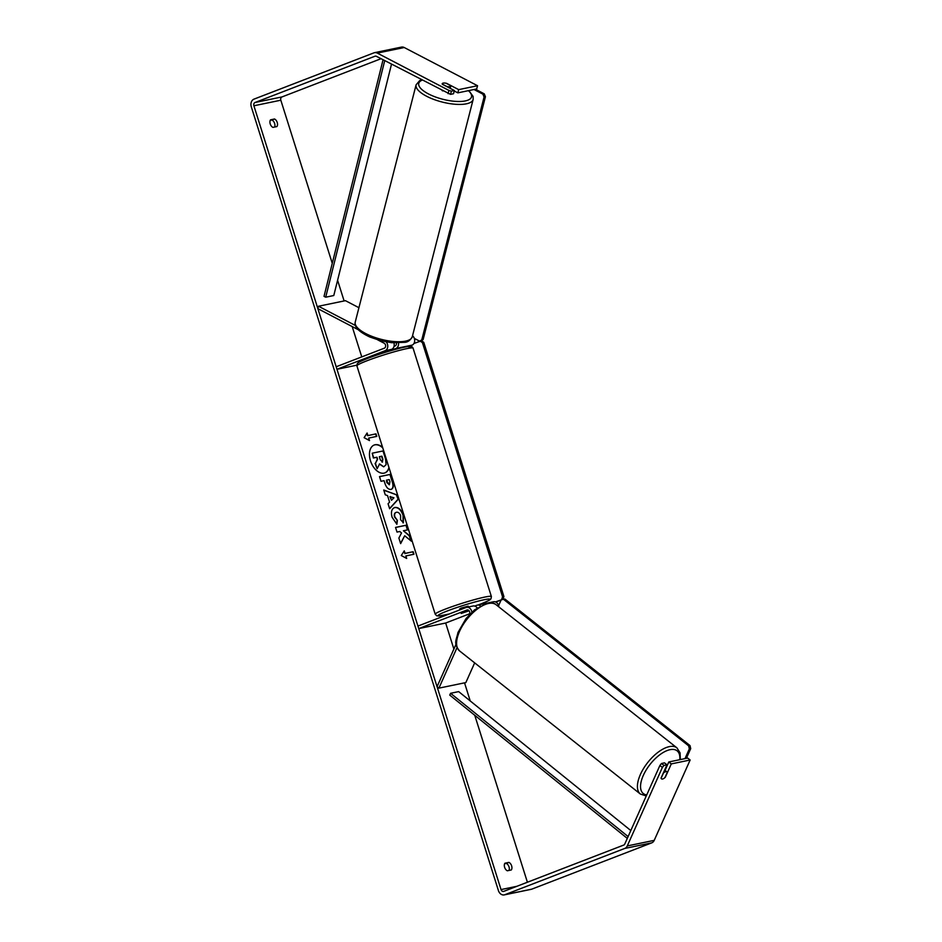 <?xml version="1.0" encoding="UTF-8"?>
<svg xmlns="http://www.w3.org/2000/svg" width="942" height="942" viewBox="0 0 942 942"><rect width="100%" height="100%" fill="white"/><g stroke="black" fill="none" stroke-linecap="round" stroke-linejoin="round"><path stroke-width="1.41" d="M393.944 342.912A5.311 4.168 78.3 0 1 391.601 349.364L379.461 354.192M386.22 341.922A5.311 4.168 78.3 0 1 385.137 350.707L336.977 369.288L356.806 365.19M394.039 346.373L395.122 345.95A2.661 2.084 -101.7 0 0 396.358 343.018M377.73 339.874L384.195 343.241A2.661 2.084 78.3 0 1 384.348 348.187L336.176 366.768L336.977 369.288M355.37 325.461L318.502 306.244L317.866 308.67L358.078 329.629M412.537 335.752A5.311 4.168 78.3 0 1 414.692 340.91A5.311 4.168 78.3 0 1 412.078 345.137L408.675 346.444M388.304 351.413L395.911 348.481A5.311 4.168 -101.7 0 0 398.478 343.029M318.502 306.244L345.443 300.675L358.926 307.704M477.158 607.873A5.311 4.168 -101.7 0 0 473.084 606L466.62 607.331A5.311 4.168 -101.7 0 0 466.102 607.484L417.942 626.065L418.731 628.597L445.672 623.027L453.879 649.062M471.86 612.194A5.311 4.168 -101.7 0 0 466.62 607.331M469.14 614.938L469.563 613.984A2.661 2.084 -101.7 0 0 466.902 610.016L418.731 628.597M457.035 647.625L438.913 688.143L437.053 686.694L456.081 644.128M498.824 606.883A5.311 4.168 -101.7 0 0 493.549 601.761L477.394 605.105A5.311 4.168 78.3 0 1 480.361 605.847M469.646 613.772L445.672 623.027M468.798 610.44L461.203 613.454L469.128 610.781M474.744 606.083L476.876 605.259A5.311 4.168 78.3 0 1 477.394 605.105M438.913 688.143L465.854 682.573L474.662 662.874M661.119 778.257L663.439 773.076A4.427 2.084 -51.6 0 1 665.829 771.675A4.427 2.084 -51.6 0 1 666.936 771.863A4.427 2.084 -51.6 0 1 667.277 772.358L664.934 777.597A4.427 2.084 -51.6 0 1 662.544 779.01A4.427 2.084 -51.6 0 1 661.461 778.834M382.605 447.356A14.931 9.196 68.9 0 0 374.209 445.013A14.931 9.196 68.9 0 0 370.5 460.826A14.931 9.196 68.9 0 0 384.96 472.872A14.931 9.196 68.9 0 0 389.093 467.938M382.793 447.956A14.931 9.196 68.9 0 0 374.045 445.071M509.01 870.443A4.427 2.732 68.9 0 0 509.021 866.876A4.427 2.732 68.9 0 0 506.301 863.402L504.629 863.743M511.294 869.972A4.427 2.732 68.9 0 0 511.624 865.863A4.427 2.732 68.9 0 0 508.904 862.389L504.947 863.213A4.427 2.732 68.9 0 0 504.618 867.311A4.427 2.732 68.9 0 0 507.326 870.785L511.294 869.972M270.236 120.352L271.908 119.999A4.427 2.732 -111.1 0 1 274.628 123.473A4.427 2.732 -111.1 0 1 274.617 127.052M277.231 122.472A4.427 2.732 -111.1 0 1 276.901 126.569L272.945 127.394A4.427 2.732 -111.1 0 1 270.224 123.92A4.427 2.732 -111.1 0 1 270.554 119.822L274.511 118.998A4.427 2.732 -111.1 0 1 277.231 122.472M444.942 83.061A4.427 1.484 14.9 0 0 443.152 83.108A4.427 1.484 14.9 0 0 442.222 83.708A4.427 1.484 14.9 0 0 442.328 84.25L454.385 90.526L451.383 91.139L450.523 94.365L453.514 93.753L454.385 90.526M404.707 535.763L411.348 541.179L409.605 535.645L403.4 530.758L407.78 529.851L406.308 525.189L395.534 527.414L397.006 532.077L399.785 531.5L401.539 532.96L398.878 538.023L400.644 543.628L404.707 535.763L400.55 543.31M389.588 502.121L387.539 495.598L385.254 494.809L383.735 489.993L396.759 494.88L398.172 499.354L389.635 508.704L388.069 503.735L389.588 502.121M381.027 58.71L281.976 96.932A2.661 2.084 -101.7 0 0 280.822 100.205L332.267 263.348M337.589 280.257L344.113 300.945M352.19 326.556L361.763 356.9M443.258 615.373L443.517 616.198M464.536 682.844L470.235 700.954M474.756 715.284L527.402 882.242M450.523 94.365L376.435 56.32A2.661 2.084 -101.7 0 0 374.998 56.214L255.046 102.501A2.661 2.084 -101.7 0 0 253.893 105.775L501.026 889.578A2.661 2.084 -101.7 0 0 503.77 891.356L623.722 845.068A2.661 2.084 -101.7 0 0 624.793 843.997L659.895 765.481L661.496 763.479L664.487 762.867L666.983 764.798L661.072 777.998A4.427 2.025 -52.1 0 0 661.496 778.857A4.427 2.025 -52.1 0 0 664.134 778.257M406.661 558.453L401.268 555.533L404.271 550.87L405.072 553.401L413.149 551.729L413.938 554.249L405.861 555.921L406.661 558.453M367.898 435.534L367.109 433.014L364.107 437.665L369.5 440.585L368.699 438.065L376.776 436.393L375.988 433.862L367.58 435.663L375.988 433.862M390.989 489.393L390.954 489.393C388.292 489.605 386.232 487.461 384.795 482.963L384.065 480.655L380.992 481.291L379.52 476.617L390.294 474.391L392.567 481.609C393.897 486.084 393.379 488.674 390.989 489.393L391.436 489.263M396.488 512.26C394.769 512.789 394.239 514.32 394.875 516.875L397.383 520.396L396.888 524.247L392.108 517.288C390.683 511.942 391.637 508.656 394.945 507.455L394.969 507.444C398.537 507.149 401.339 509.716 403.376 515.168L403.376 522.775L400.538 519.619L400.633 515.674C399.679 513.202 398.301 512.048 396.523 512.248L395.981 512.436M394.333 507.632L394.651 507.573C398.219 507.267 401.009 509.846 403.046 515.286L403.058 522.904M448.074 93.658L448.934 90.432L377.295 53.093A6.194 4.863 -101.7 0 0 374.539 52.67A6.194 4.863 -101.7 0 0 373.939 52.846L253.987 99.134A6.194 4.863 -101.7 0 0 251.29 106.776L498.424 890.59A6.194 4.863 -101.7 0 0 504.229 894.9A6.194 4.863 -101.7 0 0 504.83 894.723L624.782 848.436A6.194 4.863 -101.7 0 0 627.278 845.928L662.391 767.412L659.895 765.481M504.229 894.9L531.17 889.33A6.194 4.863 -101.7 0 0 531.771 889.154L651.723 842.866A6.194 4.863 -101.7 0 0 654.219 840.358L690.145 760.006L687.648 758.074L668.796 761.972L671.293 763.903L665.382 777.115A4.427 2.025 -52.1 0 1 664.946 777.562M661.496 763.479L663.98 765.422L666.983 764.798M663.98 765.422L662.391 767.412M671.293 763.903L690.145 760.006M668.796 761.972L665.052 770.368M457.824 92.858L458.683 89.631L477.547 85.734L476.687 88.96L457.824 92.858L454.256 90.997M477.547 85.734L404.236 47.524A6.194 4.863 -101.7 0 0 401.469 47.1L374.539 52.67M448.934 90.432L451.383 91.139M458.683 89.631L446.638 83.355A4.427 1.484 14.9 0 0 446.037 83.226M274.511 118.998L271.908 119.999M508.904 862.389L506.301 863.402M383.7 466.832L379.614 463.923L377.118 468.727L375.422 463.323L377.612 459.249L376.977 457.2L373.703 457.871L372.231 453.196L383.029 450.959L385.537 458.942L386.102 464.677L383.7 466.832L379.296 464.041M375.422 463.323L377.295 459.378L376.647 457.329L373.373 458L372.231 453.196M375.093 463.452L377.118 468.727M384.795 472.931A14.931 9.196 68.9 0 0 388.94 467.456M404.024 551.258L405.072 553.401M404.742 553.531L413.149 551.729M413.597 554.32L412.82 551.859M406.214 558.217L405.861 555.921M375.658 433.991L376.435 436.464M369.052 440.35L368.699 438.065M367.58 435.663L366.862 433.391M390.294 496.552L391.483 500.308L393.933 497.812L389.976 496.67L391.483 500.308M383.818 490.264L396.759 494.88M396.441 495.009L398.172 499.354M397.842 499.472L389.576 508.539M389.376 484.753L389.941 481.762L389.258 479.584L386.408 480.173L389.234 484.824M389.34 484.765L386.773 482.504L386.408 480.173M379.532 476.676L390.294 474.391M389.964 474.521L392.237 481.739C393.579 486.213 393.05 488.804 390.659 489.522M407.439 529.922L405.978 525.306L395.546 527.473M410.853 540.779L409.275 535.774L403.4 530.758M394.18 507.703L394.969 507.444M396.17 512.389C394.451 512.907 393.909 514.45 394.557 516.993L397.383 520.396M397.065 520.526L396.606 524.046M382.393 462.039L382.876 459.237L381.91 456.175L379.32 456.717L380.285 459.802L382.546 461.992M382.063 462.157L382.546 459.366L381.581 456.305L379.332 456.764M460.061 609.815L459.743 608.826L461.274 608.049L468.198 606.153L468.445 606.954M482.916 603.963L482.681 603.233M413.962 343.465L421.451 340.816L423.747 342.287L503.911 596.545L502.946 599.277L501.615 599.795M423.747 342.287L422.393 342.57L502.569 596.816L503.911 596.545M501.12 599.983L495.763 602.044M502.946 599.277L495.457 601.926M501.603 599.559L502.569 596.816M422.393 342.57L420.108 341.086M684.987 758.628L689.344 748.878L690.71 748.619L690.003 745.569L688.626 745.828L503.499 599.289L504.877 599.03L690.003 745.569M686.365 758.345L690.71 748.619M503.499 599.289L501.144 599.913L498.589 605.635M688.626 745.828L689.344 748.878M442.104 90.55A4.427 1.543 14.4 0 0 442.799 90.915M442.257 84.097L446.979 86.558A4.427 1.543 14.4 0 0 449.829 86.629A4.427 1.543 14.4 0 0 450.782 85.981A4.427 1.543 14.4 0 0 450.771 85.687L445.99 83.202A4.427 1.543 14.4 0 0 443.14 83.131A4.427 1.543 14.4 0 0 442.21 83.744M474.003 89.514L482.905 94.153L484.259 93.847L485.424 96.732L423.099 339.673L419.555 341.122L414.327 338.402M475.392 89.219L484.259 93.847M485.424 96.732L484.07 97.038L421.745 339.991L423.099 339.673M419.555 341.122L421.745 339.991M484.07 97.038L482.905 94.153M383.053 59.77L324.024 296.365L325.708 297.201L333.786 295.529L391.507 64.174M384.725 60.641L325.708 297.201M627.301 838.404L449.746 695.102L450.594 693.288L458.672 691.616L630.81 830.55M628.114 836.567L450.594 693.288M385.137 350.707L391.601 349.364M395.911 348.481L412.078 345.137M640.395 794.059L459.555 650.91A29.449 13.836 -51.6 0 1 462.828 625.182A29.449 13.836 -51.6 0 1 488.733 603.433A29.449 13.836 -51.6 0 1 496.104 604.74L676.945 747.877A29.449 13.836 128.4 0 0 669.574 746.582A29.449 13.836 128.4 0 0 643.669 768.319A29.449 13.836 128.4 0 0 640.395 794.059L646.271 795.966M646.742 794.895A27.236 12.788 -51.6 0 1 644.516 772.923A27.236 12.788 -51.6 0 1 670.292 749.632A27.236 12.788 -51.6 0 1 679.759 759.711M253.893 105.775L280.822 100.205M501.026 889.578L516.852 886.304M627.278 845.928L654.219 840.358M255.046 102.501L281.976 96.932M377.295 53.093L404.236 47.524M504.83 894.723L531.771 889.154M624.782 848.436L651.723 842.866M413.079 348.175A29.449 2.355 162.5 0 0 396.629 351.13A29.449 2.355 162.5 0 0 367.086 360.727A29.449 2.355 162.5 0 0 356.912 365.885L357.277 363.683C358.702 362.823 355.04 363.553 367.639 358.384C380.933 353.132 404.742 346.421 408.981 346.421C410.936 345.902 412.302 346.491 413.079 348.175L491.383 596.533L491.017 598.723C489.593 599.583 493.267 598.865 480.667 604.022L478.312 604.917M367.769 358.349A27.236 2.178 -17.5 0 1 399.961 348.199A27.236 2.178 -17.5 0 1 408.145 348.375M356.912 365.885L435.228 614.243A29.449 2.355 -17.5 0 1 445.389 609.085A29.449 2.355 -17.5 0 1 474.945 599.501A29.449 2.355 -17.5 0 1 491.383 596.533M478.242 604.929A27.236 2.178 162.5 0 0 480.538 604.069A27.236 2.178 162.5 0 0 483.988 599.771A27.236 2.178 162.5 0 0 447.403 610.922A27.236 2.178 162.5 0 0 449.31 613.972M412.278 336.753C410.335 340.286 407.851 342.146 404.825 342.323L391.648 342.711L380.698 340.698L369.747 336.977C358.867 331.82 354.039 326.874 355.228 322.117A29.449 10.221 14.4 0 0 373.008 336.777A29.449 10.221 14.4 0 0 406.002 341.028A29.449 10.221 14.4 0 0 412.278 336.753L473.155 99.44A29.449 10.221 -165.6 0 1 466.879 103.714A29.449 10.221 -165.6 0 1 433.885 99.452A29.449 10.221 -165.6 0 1 416.105 84.804L419.649 80.659L421.521 79.823M422.146 80.141A27.236 9.455 14.4 0 0 430.2 94.789A27.236 9.455 14.4 0 0 465.725 100.829A27.236 9.455 14.4 0 0 468.41 90.668M676.945 747.877L680.077 752.894L680.324 759.593M496.104 604.74C494.526 603.151 491.665 602.597 487.509 603.092L474.556 609.839L466.019 618.576L457.942 632.553C456.517 640.113 453.043 642.856 459.555 650.91M664.628 770.038L666.936 771.863M387.904 351.531L387.704 350.871M435.228 614.243L436.782 615.821L439.325 615.997L449.228 613.996M355.228 322.117L416.105 84.804M450.17 88.336L450.782 85.981M473.155 99.44L473.108 96.425L468.845 90.573"/></g></svg>
